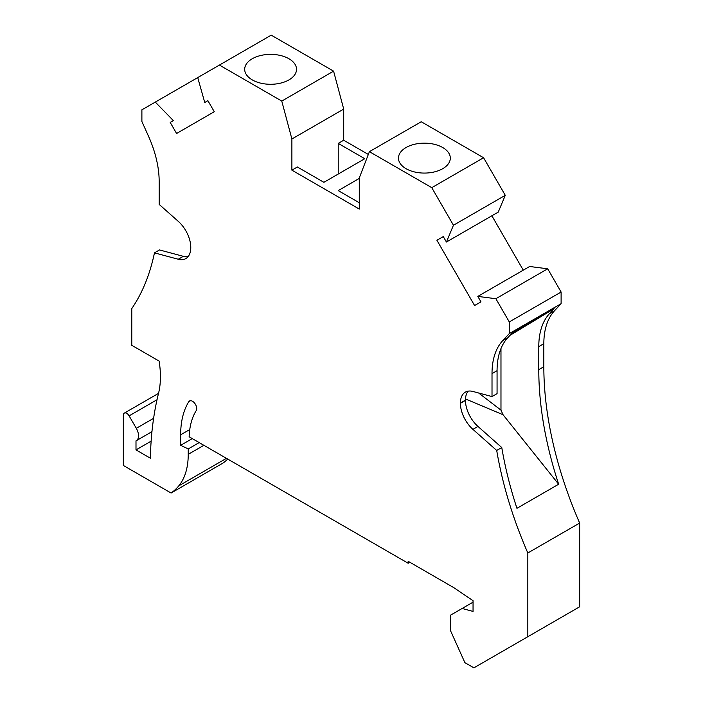 <?xml version="1.0" encoding="UTF-8"?>
<svg xmlns="http://www.w3.org/2000/svg" width="703" height="703" viewBox="0 0 703 703"><rect width="100%" height="100%" fill="white"/><g stroke="black" fill="none" stroke-linecap="round" stroke-linejoin="round"><path stroke-width="1.05" d="M199.195 442.6L188.237 448.927L180.653 445.315L180.653 434.814A98.912 57.11 -120 0 1 188.782 401.721A5.958 3.436 -120 0 1 189.529 400.982A5.958 3.436 -120 0 1 195.012 403.68A5.958 3.436 -120 0 1 196.234 410.57A86.996 50.229 -120 0 0 189.133 436.791L408.171 563.252L408.171 561.302L453.786 587.646L473.049 600.714L473.049 611.417L462.117 608.482L450.72 615.063L450.72 631.118L464.885 662.648L473.892 667.85L527.821 636.716L527.821 552.98A297.923 172.007 60 0 1 496.713 450.465L472.908 429.348L477.961 426.431L501.775 447.547L496.713 450.465M509.288 321.939L495.87 298.713L477.82 296.402L529.64 266.49L547.699 268.792L561.108 292.026L509.288 321.939L509.288 333.617L502.68 340.7A83.42 48.164 60 0 0 492.012 373.609L492.012 396.571L472.908 391.457A23.832 13.761 -120 0 0 465.351 392.133A23.832 13.761 -120 0 0 460.412 403.039L460.412 403.337A23.832 13.761 -120 0 0 472.908 429.348M477.82 296.402L480.966 301.851L474.587 305.533L436.906 240.259L443.277 236.577L446.423 242.025L453.453 225.241L431.765 187.666L369.409 151.663L359.295 177.912L359.295 209.072L291.886 170.152L297.36 166.989L323.907 182.314L364.769 158.72L338.231 143.394L343.705 140.231L368.337 154.449M281.771 101.074L219.415 65.071L271.235 35.15L333.591 71.152L281.771 101.074L291.886 138.992L291.886 170.152M151.953 431.66L136.303 440.702A10.73 6.195 -120 0 1 135.995 440.86L135.995 449.894L150.38 458.207A382.529 220.856 -120 0 1 158.518 393.408A89.378 51.6 -120 0 0 159.106 361.078L131.777 345.296L131.777 308.582A297.923 172.007 -120 0 0 154.458 252.86L178.272 259.249A23.832 13.761 60 0 0 185.829 258.572A23.832 13.761 60 0 0 190.768 247.658L190.768 247.359A23.832 13.761 60 0 0 178.272 221.348L159.168 204.406L159.168 181.444A83.42 48.164 -120 0 0 148.5 136.215L141.892 121.505L141.892 109.826L155.301 102.084L173.36 120.626L170.214 122.445L176.585 133.482L214.274 111.724L207.903 100.687L204.758 102.497L197.728 77.594L219.415 65.071M136.303 440.702A10.73 6.195 -120 0 0 136.303 428.312L129.106 415.86A4.763 2.75 -120 0 0 124.343 413.1A4.763 2.75 -120 0 0 123.35 415.288L123.35 465.465L171.093 493.031A113.209 65.361 -120 0 0 178.799 485.843A83.42 48.164 -120 0 0 188.237 454.34L203.879 445.307M188.237 448.927L188.237 454.34M171.093 493.031L222.921 463.11A113.209 65.361 -120 0 0 227.737 459.077M333.591 71.152L343.705 109.07L343.705 140.231M369.409 151.663L421.229 121.751L483.585 157.744L505.272 195.32L498.242 212.104L446.423 242.025M491.872 215.786L523.269 270.163M561.108 292.026L561.108 303.696L554.5 310.779A83.42 48.164 60 0 0 543.832 343.688L543.832 366.702A297.923 172.007 60 0 0 579.65 523.058L579.65 606.794L527.821 636.716M509.288 333.617L561.108 303.696M408.171 563.252L409.858 562.277M527.821 552.98L579.65 523.058M473.049 602.172L462.117 608.482M180.653 445.315L192.271 438.602M547.699 268.792L495.87 298.713M170.214 122.445L173.36 120.626M197.728 77.594L155.301 102.084M252.28 58.744A25.923 14.965 0 0 0 244.688 69.325A25.923 14.965 0 0 0 252.28 79.905A25.923 14.965 0 0 0 288.933 79.905A25.923 14.965 0 0 0 296.525 69.325A25.923 14.965 0 0 0 280.523 55.502A25.923 14.965 0 0 0 252.28 58.744M343.705 109.07L291.886 138.992M338.231 174.045L338.231 143.394M505.272 195.32L453.453 225.241M483.585 157.744L431.765 187.666M406.062 147.533A25.923 14.965 0 0 0 398.469 158.113A25.923 14.965 0 0 0 414.471 171.936A25.923 14.965 0 0 0 442.714 168.694A25.923 14.965 0 0 0 450.307 158.113A25.923 14.965 0 0 0 434.305 144.291A25.923 14.965 0 0 0 406.062 147.533M359.295 178.421L338.231 190.592L359.295 202.754M188.088 256.639A23.832 13.761 60 0 1 183.325 256.323L159.519 249.943L154.458 252.86M492.012 396.571L497.065 393.654L497.065 370.692A83.42 48.164 60 0 1 507.733 337.783L512.425 332.756L554.131 308.679L549.447 313.696L554.5 310.779M549.447 313.696A83.42 48.164 60 0 0 538.779 346.605L538.779 369.62A297.923 172.007 60 0 0 558.657 484.235L516.942 508.313A297.923 172.007 60 0 1 501.775 447.547M135.995 449.894L151.136 441.15M436.906 240.259L443.277 236.577M468.145 391.14A23.832 13.761 -120 0 0 465.465 400.121L465.465 400.42A23.832 13.761 -120 0 0 477.961 426.431M510.026 335.331L554.131 308.679M558.657 484.235L503.049 414.735L465.5 398.944M478.629 392.986L500.975 410.13L500.975 348.574M500.975 410.13L503.049 414.735M180.653 434.814L189.757 429.559M188.782 401.721L190.531 400.71M178.799 485.843L226.445 458.338M178.272 259.249L183.325 256.323M502.68 340.7L507.733 337.783M538.779 369.62L543.832 366.702M129.106 415.86L157.024 399.743M153.606 418.32L136.303 428.312M538.779 346.605L543.832 343.688M492.012 373.609L497.065 370.692M460.412 403.039L465.465 400.121M460.412 403.337L465.465 400.42M158.526 393.372L124.343 413.1"/></g></svg>
